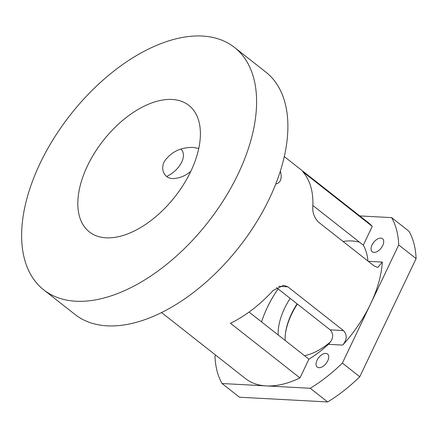 <?xml version="1.0" encoding="UTF-8"?>
<svg xmlns="http://www.w3.org/2000/svg" width="438" height="438" viewBox="0 0 438 438"><rect width="100%" height="100%" fill="white"/><g stroke="black" fill="none" stroke-linecap="round" stroke-linejoin="round"><path stroke-width="0.66" d="M280.347 171.017C282.269 178.452 280.725 182.805 275.716 184.069M166.599 176.443C178.239 171.28 188.181 156.815 181.025 149.062M190.815 171.324C185.411 175.906 179.427 178.326 172.868 178.573C163.478 178.485 159.881 167.798 165.131 160.363C171.855 151.51 181.206 147.201 193.185 147.436L198.753 148.471M327.728 360.835A8.317 4.708 128.2 0 1 317.249 367.082A8.317 4.708 128.2 0 1 318.689 357.638A8.317 4.708 128.2 0 1 327.531 354.014A8.317 4.708 128.2 0 1 327.728 360.835M382.719 245.537A8.317 4.708 128.2 0 1 372.245 251.79A8.317 4.708 128.2 0 1 373.685 242.34A8.317 4.708 128.2 0 1 382.527 238.715A8.317 4.708 128.2 0 1 382.719 245.537M284.278 156.558L368.205 222.57A99.251 56.173 128.2 0 1 372.262 226.375L302.735 171.685A99.251 56.173 -51.8 0 1 312.77 207.382C312.518 213.038 314.473 217.993 318.634 222.258L374.255 266.008L377.737 267.476L382.297 262.072A99.251 56.173 128.2 0 1 370.548 304.016A99.251 56.173 128.2 0 1 342.702 345.089C347.082 339.658 347.334 334.818 343.463 330.575L287.837 286.819L283.671 285.313L273.175 290.399A99.251 56.173 -51.8 0 1 230.443 323.249L299.97 377.939A99.251 56.173 128.2 0 1 266.151 385.9L310.246 388.276L327.629 401.947L239.433 397.195L222.05 383.524L266.151 385.9A99.251 56.173 128.2 0 1 245.483 378.585L161.556 312.573M215.534 355.026L214.97 356.209A120.707 68.317 128.2 0 0 222.05 383.524M299.97 377.939L308.927 359.155A80.472 45.547 -51.8 0 0 328.369 344.312C333.389 339.165 333.991 334.347 330.175 329.858L276.433 287.585M249.058 312.064L308.927 359.155M367.942 261.037A80.472 45.547 -51.8 0 0 363.299 245.16L312.863 205.482M363.299 245.16L372.262 226.375M342.379 363.075L398.717 244.951L416.1 258.623L359.757 376.746L342.379 363.075A120.707 68.317 128.2 0 1 310.246 388.276M285.395 333.953A54.991 31.12 128.2 0 1 297.364 304.049M297.101 303.841A53.65 30.364 -51.8 0 0 285.466 333.395A53.65 30.364 -51.8 0 0 285.138 340.441M330.515 341.854A53.65 30.364 128.2 0 1 304.503 355.678M278.185 334.971A53.65 30.364 128.2 0 1 290.148 298.371M416.1 258.623A120.707 68.317 128.2 0 0 409.021 231.308L391.638 217.637L359.746 215.918M391.638 217.637A120.707 68.317 128.2 0 1 398.717 244.951M359.757 376.746A120.707 68.317 128.2 0 1 327.629 401.947M343.047 241.458A80.472 45.547 128.2 0 1 352.01 240.971A80.472 45.547 128.2 0 1 359.576 242.23M261.59 321.925A80.472 45.547 128.2 0 1 278.108 288.905M190.76 171.428A80.472 45.547 128.2 0 1 89.357 231.894A80.472 45.547 128.2 0 1 94.592 152.889A80.472 45.547 128.2 0 1 172.107 99.464A80.472 45.547 128.2 0 1 188.86 105.394A80.472 45.547 128.2 0 1 190.76 171.428M202.356 36.053A154.236 87.293 128.2 0 1 234.467 47.413A154.236 87.293 128.2 0 1 207.721 222.614A154.236 87.293 128.2 0 1 43.756 289.874A154.236 87.293 128.2 0 1 53.781 138.452A154.236 87.293 128.2 0 1 202.356 36.053M234.467 47.413L265.756 72.024A154.236 87.293 128.2 0 1 239.011 247.224A154.236 87.293 128.2 0 1 75.04 314.484L43.756 289.874M287.837 286.819L278.699 286.326M343.463 330.575L330.175 329.858M342.702 345.089L328.369 344.312M382.297 262.072L368.298 261.316"/></g></svg>
